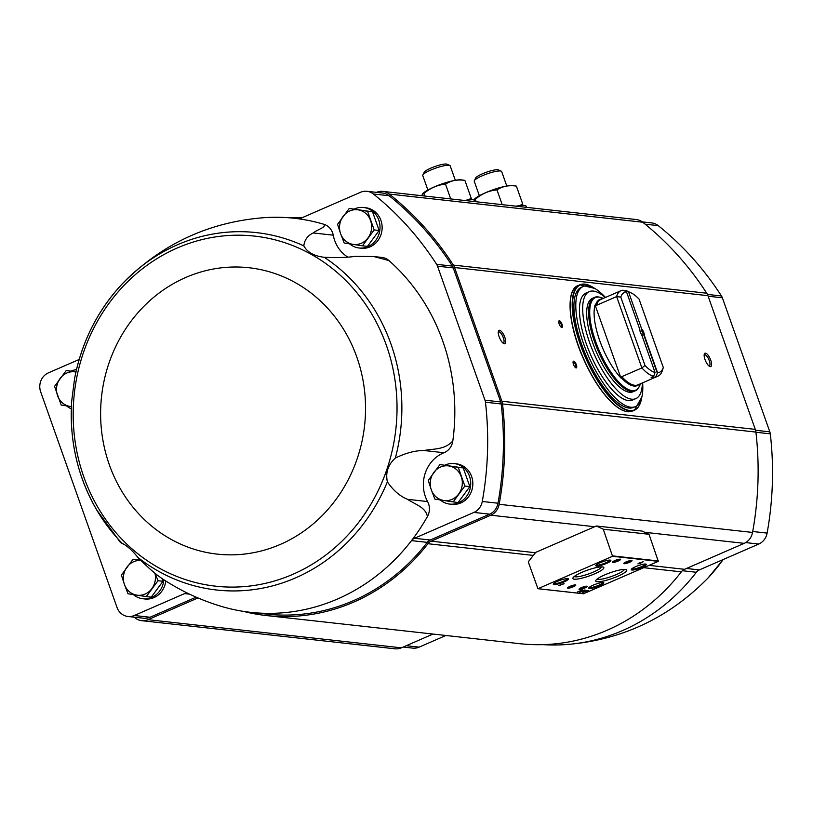<?xml version="1.0" encoding="UTF-8"?>
<svg xmlns="http://www.w3.org/2000/svg" width="813" height="813" viewBox="0 0 813 813"><rect width="100%" height="100%" fill="white"/><g stroke="black" fill="none" stroke-linecap="round" stroke-linejoin="round"><path stroke-width="1.22" d="M542.993 644.638A198.23 182.071 -83.7 0 0 567.403 644.465A198.23 182.071 -83.7 0 0 696.355 572.271L682.381 570.716M696.355 572.271A7.998 7.347 -83.7 0 1 699.332 569.913L758.763 544.049A14.553 13.364 -83.7 0 0 767.106 533.104A312.812 287.294 -83.7 0 0 770.297 433.857A8.73 8.018 -83.7 0 0 769.83 431.845L722.361 297.802A8.73 8.018 -83.7 0 0 721.466 295.973A312.812 287.294 -83.7 0 0 658.225 225.628A14.553 13.364 -83.7 0 0 651.772 222.935L642.24 221.878M362.476 245.811L367.456 246.369L379.143 230.496L372.537 211.827L349.255 208.453L367.557 211.268L374.173 229.947L362.476 245.811L344.173 243.006L340.586 233.636L337.558 224.327L349.255 208.453M453.176 501.916L458.146 502.475L469.843 486.611L463.227 467.932L439.945 464.569L458.247 467.373L464.863 486.052L453.176 501.916L434.874 499.111L431.276 489.741L428.258 480.432L439.945 464.569M140.71 560.187L133.078 559.232L140.568 560.391M162.976 581.275L157.996 580.726L146.299 596.59L151.279 597.138L162.976 581.275L162 578.541M75.975 371.805L66.249 370.525L75.121 371.897A17.459 16.036 96.3 0 1 75.924 372.039M649.089 565.36L684.566 569.303L744.2 543.348A14.553 13.364 -83.7 0 0 752.543 532.444A314.265 288.635 -83.7 0 0 755.907 432.079A11.636 10.691 -83.7 0 0 755.287 429.386L707.94 295.678A11.636 10.691 -83.7 0 0 706.741 293.229A314.265 288.635 -83.7 0 0 642.687 222.213A14.553 13.364 -83.7 0 0 636.254 219.54L382.872 191.39A14.553 13.364 -83.7 0 0 376.521 192.356M684.566 569.303A8.73 8.018 -83.7 0 0 681.324 571.854A199.693 183.403 -83.7 0 1 519.609 643.672L266.227 615.532A199.693 183.403 -83.7 0 0 427.933 543.714L533.328 555.411M134.277 617.189A14.553 13.364 -83.7 0 0 141.625 620.665L395.006 648.804A14.553 13.364 -83.7 0 0 401.388 647.829L433.014 634.059M373.756 256.532L355.2 256.369C346.897 257.558 336.582 257.863 324.255 257.284C314.174 256.115 307.365 252.325 303.828 245.892C304.458 239.977 307.588 235.658 313.218 232.955C318.005 229.154 326.48 227.284 323.909 224.286A198.23 182.071 -83.7 0 0 297.497 218.667A7.998 7.347 -83.7 0 0 297.619 218.677A7.998 7.347 -83.7 0 0 301.125 218.138L360.555 192.275A14.553 13.364 -83.7 0 1 366.927 191.299A14.553 13.364 -83.7 0 1 373.38 193.992A312.812 287.294 -83.7 0 1 436.622 264.337A8.73 8.018 -83.7 0 1 437.516 266.166L484.985 400.199A8.73 8.018 -83.7 0 1 485.452 402.222A312.812 287.294 -83.7 0 1 482.272 501.469A14.553 13.364 -83.7 0 1 473.918 512.414L414.488 538.277A7.998 7.347 -83.7 0 0 411.51 540.625A198.23 182.071 -83.7 0 0 427.414 516.58C425.555 507.058 415.585 504.731 407.547 499.334C399.874 496.184 393.146 490.351 387.374 481.824C385.382 472.658 388.045 464.741 395.352 458.065C405.636 453.024 415.169 450.504 423.949 450.504C434.437 448.603 444.782 449.802 452.811 440.971A198.23 182.071 -83.7 0 0 388.919 260.546A14.553 13.364 -83.7 0 0 381.978 257.447L373.756 256.532L388.919 260.546M303.828 245.892A179.805 165.141 -83.7 0 0 121.747 284.418A179.805 165.141 -83.7 0 0 74.572 378.706L71.717 400.931A179.805 165.141 -83.7 0 0 96.706 509.934A179.805 165.141 -83.7 0 0 122.123 543.257C119.348 541.641 119.47 541.793 122.478 543.704C119.47 541.793 119.348 541.641 122.123 543.257C127.174 545.828 132.417 550.543 137.844 557.393C146.177 565.757 153.017 571.946 158.352 575.95L162.529 578.886C180.242 590.553 199.205 599.527 219.429 605.807A198.23 182.071 -83.7 0 0 250.658 612.341A198.23 182.071 -83.7 0 0 411.51 540.625L427.242 542.373A7.998 7.347 -83.7 0 1 430.219 540.015L489.65 514.162A14.553 13.364 -83.7 0 0 497.993 503.217A312.812 287.294 -83.7 0 0 501.184 403.97A8.73 8.018 -83.7 0 0 500.717 401.947L453.248 267.914A8.73 8.018 -83.7 0 0 452.353 266.085A312.812 287.294 -83.7 0 0 389.112 195.74A14.553 13.364 -83.7 0 0 382.659 193.037L366.927 191.299M71.717 400.931L71.727 400.504C69.146 440.087 77.469 476.56 96.706 509.934L120.151 542.068M122.966 543.765L123.993 544.354M297.741 218.687L297.497 218.667A198.23 182.071 -83.7 0 0 294.428 218.291A198.23 182.071 -83.7 0 0 262.528 217.803C207.61 222.427 160.679 244.632 121.747 284.418C97.225 310.993 81.473 342.558 74.471 379.122L74.572 378.706M395.352 458.065A179.805 165.141 -83.7 0 0 324.255 257.284L323.493 257.213M444.975 465.127A20.366 18.709 96.3 0 1 445.311 464.975A20.366 18.709 96.3 0 1 454.243 463.603L456.357 463.837A20.366 18.709 96.3 0 1 472.709 486.144A20.366 18.709 96.3 0 1 451.865 504.324L449.741 504.09A20.366 18.709 96.3 0 1 440.27 499.944M354.285 209.022A20.366 18.709 96.3 0 1 354.62 208.87A20.366 18.709 96.3 0 1 363.553 207.498L365.667 207.732A20.366 18.709 96.3 0 1 382.008 230.038A20.366 18.709 96.3 0 1 361.165 248.219L359.051 247.985A20.366 18.709 96.3 0 1 349.57 243.839M313.218 232.955L333.249 235.181A14.553 13.364 -83.7 0 0 323.909 224.286M333.249 235.181A33.465 30.731 -83.7 0 0 347.71 257.03M423.949 450.504L443.979 452.729A14.553 13.364 -83.7 0 0 452.811 440.971M443.979 452.729A33.465 30.731 -83.7 0 0 427.587 501.56A14.553 13.364 -83.7 0 1 427.414 516.58M250.658 612.341L266.39 614.079A198.23 182.071 -83.7 0 0 427.242 542.373M79.176 359.468L48.374 372.872A14.553 13.364 -83.7 0 0 40.65 391.785L117.021 607.453A14.553 13.364 -83.7 0 0 127.915 616.478L143.647 618.226A14.553 13.364 -83.7 0 0 150.019 617.24L196.177 597.159M141.625 620.665A14.553 13.364 -83.7 0 0 147.996 619.679L197.976 597.931M243.209 611.335A199.693 183.403 -83.7 0 0 266.227 615.532M382.872 191.39A14.553 13.364 -83.7 0 1 389.295 194.073A314.265 288.635 -83.7 0 1 453.359 265.089A11.636 10.691 -83.7 0 1 454.558 267.528L501.906 401.246A11.636 10.691 -83.7 0 1 502.525 403.939A314.265 288.635 -83.7 0 1 499.162 504.304A14.553 13.364 -83.7 0 1 490.818 515.208L431.175 541.163A8.73 8.018 -83.7 0 0 427.933 543.714M301.755 217.864A199.693 183.403 -83.7 0 0 286.938 217.63M603.246 529.202L649.008 534.283L642.097 531.072L596.336 525.991L535.726 552.373L528.267 561.844L537.932 588.714L612.545 556.275L603.246 529.202L596.336 525.991M583.571 593.744L658.306 561.356L649.008 534.283M586.193 590.594L582.515 592.535L588.449 590.462L586.193 590.594M584.842 590.065L579.842 592.24L585.98 590.238L584.842 590.065M582.464 589.801L577.464 591.976L581.793 590.258L579.293 592.179L584.293 590.004L579.974 591.722L582.464 589.801M639.231 563.033L637.951 563.876L640.603 563.185L643.276 561.732L639.231 563.033M561.813 584.232L558.307 585.746L560.381 585.604L559.344 585.482L564.141 583.724L561.813 584.232M599.435 585.878A7.998 1.474 160.5 0 0 603.612 582.647A7.998 1.474 160.5 0 0 595.797 584.14A7.998 1.474 160.5 0 0 588.785 587.89A7.998 1.474 160.5 0 0 591.823 588.317A7.998 1.474 160.5 0 0 599.435 585.878M563.978 581.945A7.998 1.474 160.5 0 0 568.145 578.704A7.998 1.474 160.5 0 0 560.34 580.197A7.998 1.474 160.5 0 0 553.328 583.958A7.998 1.474 160.5 0 0 556.356 584.374A7.998 1.474 160.5 0 0 563.978 581.945M606.468 563.45A7.998 1.474 160.5 0 0 610.634 560.218A7.998 1.474 160.5 0 0 602.829 561.712A7.998 1.474 160.5 0 0 595.817 565.462A7.998 1.474 160.5 0 0 598.846 565.878A7.998 1.474 160.5 0 0 606.468 563.45M641.924 567.393A7.998 1.474 160.5 0 0 646.101 564.151A7.998 1.474 160.5 0 0 638.286 565.645A7.998 1.474 160.5 0 0 631.284 569.405A7.998 1.474 160.5 0 0 634.313 569.822A7.998 1.474 160.5 0 0 641.924 567.393M618.205 561A4.36 0.803 160.5 0 0 620.471 559.232A4.36 0.803 160.5 0 0 616.213 560.045A4.36 0.803 160.5 0 0 612.392 562.098A4.36 0.803 160.5 0 0 614.049 562.322A4.36 0.803 160.5 0 0 618.205 561M629.638 562.271A4.36 0.803 160.5 0 0 631.914 560.503A4.36 0.803 160.5 0 0 627.656 561.316A4.36 0.803 160.5 0 0 623.835 563.368A4.36 0.803 160.5 0 0 625.482 563.592A4.36 0.803 160.5 0 0 629.638 562.271M594.821 573.765A16.423 3.028 160.5 0 0 603.378 567.128A16.423 3.028 160.5 0 0 587.352 570.187A16.423 3.028 160.5 0 0 572.972 577.891A16.423 3.028 160.5 0 0 579.191 578.754A16.423 3.028 160.5 0 0 594.821 573.765M617.697 576.305A16.423 3.028 160.5 0 0 626.264 569.669A16.423 3.028 160.5 0 0 610.238 572.728A16.423 3.028 160.5 0 0 595.848 580.431A16.423 3.028 160.5 0 0 602.077 581.295A16.423 3.028 160.5 0 0 617.697 576.305M573.399 586.742A4.36 0.803 160.5 0 0 575.675 584.984A4.36 0.803 160.5 0 0 571.417 585.797A4.36 0.803 160.5 0 0 567.596 587.84A4.36 0.803 160.5 0 0 569.252 588.073A4.36 0.803 160.5 0 0 573.399 586.742M584.842 588.012A4.36 0.803 160.5 0 0 587.118 586.254A4.36 0.803 160.5 0 0 582.86 587.067A4.36 0.803 160.5 0 0 579.039 589.11A4.36 0.803 160.5 0 0 580.685 589.344A4.36 0.803 160.5 0 0 584.842 588.012M579.832 588.439A3.577 0.661 160.5 0 0 584.273 587.25A3.577 0.661 160.5 0 0 586.071 586.224M568.389 587.169A3.577 0.661 160.5 0 0 572.83 585.98A3.577 0.661 160.5 0 0 574.628 584.954M597.118 579.08A14.614 2.693 160.5 0 0 616.396 574.547A14.614 2.693 160.5 0 0 624.425 569.405M574.232 576.539A14.614 2.693 160.5 0 0 593.52 572.006A14.614 2.693 160.5 0 0 601.549 566.864M624.628 562.687A3.577 0.661 160.5 0 0 629.069 561.509A3.577 0.661 160.5 0 0 630.868 560.482M613.185 561.417A3.577 0.661 160.5 0 0 617.636 560.238A3.577 0.661 160.5 0 0 619.435 559.212M631.731 568.876A7.276 1.341 160.5 0 0 641.406 566.681A7.276 1.341 160.5 0 0 645.41 564.029M596.275 564.933A7.276 1.341 160.5 0 0 605.939 562.748A7.276 1.341 160.5 0 0 609.953 560.096M553.785 583.429A7.276 1.341 160.5 0 0 563.45 581.234A7.276 1.341 160.5 0 0 567.464 578.582M589.242 587.372A7.276 1.341 160.5 0 0 598.917 585.177A7.276 1.341 160.5 0 0 602.921 582.525M641.386 562.23L640.075 563.124M640.197 562.637L640.603 563.185M640.451 562.789L641.427 562.362M584.527 590.36L582.83 591.092L585.319 590.472L584.476 590.218M710.735 360.21A7.276 2.541 -113.5 0 1 709.698 366.46A7.276 2.541 -113.5 0 1 705.542 360.911A7.276 2.541 -113.5 0 1 704.312 354.092A7.276 2.541 -113.5 0 1 707.137 354.112A7.276 2.541 -113.5 0 1 710.735 360.21M504.832 337.344A7.276 2.541 -113.5 0 1 503.786 343.594A7.276 2.541 -113.5 0 1 499.639 338.035A7.276 2.541 -113.5 0 1 498.399 331.216A7.276 2.541 -113.5 0 1 501.225 331.247A7.276 2.541 -113.5 0 1 504.832 337.344M562.017 324.265A3.638 1.27 -113.5 0 1 561.498 327.395A3.638 1.27 -113.5 0 1 559.415 324.621A3.638 1.27 -113.5 0 1 558.805 321.206A3.638 1.27 -113.5 0 1 560.218 321.216A3.638 1.27 -113.5 0 1 562.017 324.265M576.336 364.712A3.638 1.27 -113.5 0 1 575.817 367.832A3.638 1.27 -113.5 0 1 573.734 365.057A3.638 1.27 -113.5 0 1 573.124 361.643A3.638 1.27 -113.5 0 1 574.537 361.663A3.638 1.27 -113.5 0 1 576.336 364.712M573.043 362.11A3.008 1.057 -113.5 0 1 573.165 362.029A3.008 1.057 -113.5 0 1 575.543 364.915A3.008 1.057 -113.5 0 1 575.563 367.537A3.008 1.057 -113.5 0 1 575.421 367.578M558.724 321.663A3.008 1.057 -113.5 0 1 558.846 321.592A3.008 1.057 -113.5 0 1 561.224 324.478A3.008 1.057 -113.5 0 1 561.244 327.1A3.008 1.057 -113.5 0 1 561.102 327.131M187.244 593.023A7.998 7.347 -83.7 0 0 184.592 593.602L189.602 594.161M127.915 616.478A14.553 13.364 -83.7 0 0 134.297 615.502L184.592 593.602M165.811 581.01A20.366 18.709 96.3 0 1 144.988 598.988L142.875 598.754A20.366 18.709 96.3 0 1 133.393 594.618M403.157 647.046L412.76 648.113A14.553 13.364 -83.7 0 0 419.132 647.138L445.9 635.492M363.553 207.498A20.366 18.709 96.3 0 1 379.895 229.805A20.366 18.709 96.3 0 1 359.051 247.985M454.243 463.603A20.366 18.709 96.3 0 1 470.585 485.91A20.366 18.709 96.3 0 1 449.741 504.09M138.108 559.791A20.366 18.709 96.3 0 1 138.444 559.639A20.366 18.709 96.3 0 1 139.653 559.161M163.799 579.72A20.366 18.709 96.3 0 1 142.875 598.754M71.28 371.084A20.366 18.709 96.3 0 1 71.615 370.931A20.366 18.709 96.3 0 1 76.483 369.59M71.3 408.817A20.366 18.709 96.3 0 1 66.575 405.9M71.381 406.581A17.459 16.036 96.3 0 1 70.04 406.439L61.178 405.067L54.562 386.388L66.249 370.525M70.04 406.439A17.459 16.036 96.3 0 1 57.581 395.697A17.459 16.036 96.3 0 1 60.121 378.421A17.459 16.036 96.3 0 1 75.121 371.897M146.299 596.59L127.997 593.775L124.409 584.405L121.391 575.096L133.078 559.232M155.161 573.46L157.996 580.726M154.968 573.297A17.459 16.036 96.3 0 1 151.868 588.622A17.459 16.036 96.3 0 1 136.869 595.146A17.459 16.036 96.3 0 1 124.409 584.405A17.459 16.036 96.3 0 1 126.95 567.128A17.459 16.036 96.3 0 1 141.015 560.492M469.843 486.611L464.863 486.052M463.227 467.932L458.247 467.373M461.276 476.682A17.459 16.036 96.3 0 1 458.735 493.958A17.459 16.036 96.3 0 1 443.735 500.483A17.459 16.036 96.3 0 1 431.276 489.741A17.459 16.036 96.3 0 1 433.817 472.465A17.459 16.036 96.3 0 1 448.817 465.94A17.459 16.036 96.3 0 1 461.276 476.682M372.537 211.827L367.557 211.268M379.143 230.496L374.173 229.947M370.576 220.577A17.459 16.036 96.3 0 1 368.045 237.853A17.459 16.036 96.3 0 1 353.045 244.378A17.459 16.036 96.3 0 1 340.586 233.636A17.459 16.036 96.3 0 1 343.127 216.36A17.459 16.036 96.3 0 1 358.116 209.835A17.459 16.036 96.3 0 1 370.576 220.577M498.257 332.07A6.098 2.134 -113.5 0 1 498.521 331.877A6.098 2.134 -113.5 0 1 503.349 337.73A6.098 2.134 -113.5 0 1 503.389 343.056A6.098 2.134 -113.5 0 1 503.064 343.116M704.17 354.946A6.098 2.134 -113.5 0 1 704.434 354.753A6.098 2.134 -113.5 0 1 709.261 360.606A6.098 2.134 -113.5 0 1 709.292 365.921A6.098 2.134 -113.5 0 1 708.977 365.992M655.928 376.571L657.575 372.771A43.648 15.274 -113.5 0 0 663.306 367.527L662.463 370.2A46.554 16.29 -113.5 0 1 662.351 370.565A46.554 16.29 -113.5 0 1 658.124 376.084A46.554 16.29 -113.5 0 1 655.928 376.571L653.428 377.659A46.554 16.29 66.5 0 1 651.142 377.405L653.642 376.317L655.065 372.496L641.752 334.915A4.36 1.524 -113.5 0 1 639.811 329.417L626.498 291.837L623.154 290.221A46.554 16.29 -113.5 0 0 620.959 290.698L600.858 299.448A46.554 16.29 -113.5 0 0 596.508 305.332L595.086 305.017A47.286 16.545 66.5 0 0 620.919 377.974L621.772 376.663L641.874 367.913L645.004 365.494L620.776 297.08A43.648 15.274 -113.5 0 1 626.498 291.837M657.575 372.771L644.272 335.19L643.185 334.651L641.864 335.23M657.321 373.157L643.866 335.18M640.136 331.531L641.823 330.8L641.996 329.895L628.551 291.918L625.441 290.475L624.536 290.861M641.996 329.895L628.551 291.918M653.428 377.659L653.042 376.571M655.065 372.496A43.648 15.274 -113.5 0 1 645.004 365.494M642.321 329.692A4.36 1.524 -113.5 0 1 644.272 335.19M663.306 367.527L639.079 299.113A43.648 15.274 -113.5 0 0 631.112 292.904L627.88 291.369A46.554 16.29 -113.5 0 0 625.441 290.475M629.018 292.111A43.648 15.274 -113.5 0 1 631.112 292.904M620.776 297.08L616.62 296.582A46.554 16.29 -113.5 0 1 620.959 290.698M653.642 376.317A46.554 16.29 -113.5 0 1 641.874 367.913L616.62 296.582L596.508 305.332M633.053 391.754A50.924 17.815 -113.5 0 1 596.396 352.171A50.924 17.815 -113.5 0 1 592.413 298.371L594.333 297.538A50.924 17.815 -113.5 0 0 598.317 351.338A50.924 17.815 -113.5 0 0 634.973 390.921L633.053 391.754M642.646 382.821A65.467 22.906 -113.5 0 1 635.42 406.591A65.467 22.906 -113.5 0 1 588.297 355.698A65.467 22.906 -113.5 0 1 583.165 286.522A65.467 22.906 -113.5 0 1 605.482 297.436M635.827 398.634L632.575 400.047A58.343 20.416 -113.5 0 1 590.584 354.702A58.343 20.416 -113.5 0 1 586.01 293.056L589.262 291.643A58.343 20.416 66.5 0 0 593.825 353.289A58.343 20.416 66.5 0 0 635.827 398.634A58.343 20.416 66.5 0 0 642.402 382.923M635.42 406.591L633.551 407.404A65.467 22.906 -113.5 0 1 586.417 356.511A65.467 22.906 -113.5 0 1 581.295 287.335L583.165 286.522M605.248 297.538A58.343 20.416 66.5 0 0 589.262 291.643M620.919 377.974L595.086 305.017M641.823 330.8A3.577 1.25 -113.5 0 1 643.185 334.651M464.579 200.465A26.189 4.827 -19.5 0 1 474.914 200.781L475.219 201.654M421.795 195.72L422.486 193.931L423.847 193.575C430.229 188.057 437.445 184.917 445.494 184.155C451.103 180.537 457.567 179.287 464.894 180.395L461.51 179.876A21.717 4.004 160.5 0 0 441.256 184.175A21.717 4.004 160.5 0 0 422.801 193.585A21.717 4.004 160.5 0 0 422.587 193.819M424.721 196.045L423.847 193.575M450.727 198.931L445.494 184.155M471.205 199.663L471.215 198.24L468.227 199.886M471.215 198.24L464.894 180.395M455.31 180.293L450.189 165.842A14.553 2.683 160.5 0 0 449.782 165.456L447.008 164.196A12.317 2.276 160.5 0 0 434.985 166.492A12.317 2.276 160.5 0 0 424.203 172.275L422.841 174.998A14.553 2.683 160.5 0 0 422.76 175.557L427.882 190.008M449.782 165.456A14.553 2.683 160.5 0 0 435.585 168.169A14.553 2.683 160.5 0 0 422.841 174.998M516.052 206.187A26.189 4.827 -19.5 0 1 526.387 206.502L526.702 207.366M473.755 199.927L475.32 199.297C481.713 193.779 488.928 190.638 496.967 189.876C502.576 186.248 509.05 184.998 516.377 186.116L512.993 185.588A21.717 4.004 160.5 0 0 492.729 189.896A21.717 4.004 160.5 0 0 474.274 199.297A21.717 4.004 160.5 0 0 474.07 199.541M476.194 201.756L475.32 199.297M502.2 204.642L496.967 189.876M522.678 205.384L522.688 203.951L519.7 205.598M522.688 203.951L516.377 186.116M506.784 186.014L501.672 171.563A14.553 2.683 160.5 0 0 501.255 171.177L498.491 169.917A12.317 2.276 160.5 0 0 486.469 172.214A12.317 2.276 160.5 0 0 475.676 177.986L474.314 180.72A14.553 2.683 160.5 0 0 474.243 181.279L479.355 195.73M501.255 171.177A14.553 2.683 160.5 0 0 487.058 173.891A14.553 2.683 160.5 0 0 474.314 180.72M708.174 577.85L723.184 559.527A179.805 165.141 96.3 0 1 708.174 577.85C669.251 617.636 622.321 639.841 567.403 644.465M137.844 557.393A179.805 165.141 -83.7 0 0 295.546 577.901A179.805 165.141 -83.7 0 0 387.374 481.824M292.893 574.313A176.116 161.746 -83.7 0 0 337.232 272.558A176.116 161.746 -83.7 0 0 75.213 386.592A176.116 161.746 -83.7 0 0 292.893 574.313M538.064 588.693L583.815 593.775M612.545 556.275L658.306 561.356M612.697 555.899L658.459 560.98M490.818 515.208L594.628 526.733M431.175 541.163L535.432 552.738M644.739 532.302L744.2 543.348M389.295 194.073L642.687 222.213M453.359 265.089L706.741 293.229M454.558 267.528L707.94 295.678M501.906 401.246L755.287 429.386M502.525 403.939L755.907 432.079M499.162 504.304L752.543 532.444M643.764 567.687L681.324 571.854M147.996 619.679L401.388 647.829M373.38 193.992L389.112 195.74M436.622 264.337L452.353 266.085M437.516 266.166L453.248 267.914M484.985 400.199L500.717 401.947M485.452 402.222L501.184 403.97M482.272 501.469L497.993 503.217M473.918 512.414L489.65 514.162M414.488 538.277L430.219 540.015M134.297 615.502L150.019 617.24M280.343 544.405A144.064 132.316 -83.7 0 0 316.613 297.558A144.064 132.316 -83.7 0 0 102.275 390.84A144.064 132.316 -83.7 0 0 280.343 544.405M407.547 499.334L427.587 501.56M658.225 225.628L645.126 224.175M721.466 295.973L707.412 294.418M722.361 297.802L708.133 296.227M769.83 431.845L755.562 430.26M770.297 433.857L755.927 432.262M767.106 533.104L752.716 531.509M758.763 544.049L745.673 542.596M699.332 569.913L686.457 568.48M419.132 647.138L406.256 645.705M658.124 376.084L638.022 384.834A46.554 16.29 -113.5 0 1 621.772 376.663M595.462 305.241A46.981 16.443 -113.5 0 1 601.996 298.96M639.16 384.336A46.981 16.443 -113.5 0 1 621.061 377.527M640.39 383.797L640.278 384.153A50.497 17.673 -113.5 0 1 599.333 350.891A50.497 17.673 -113.5 0 1 602.89 298.259C598.988 296.684 596.132 296.44 594.333 297.538M641.762 397.466A68.089 23.821 -113.5 0 1 585.573 356.877A68.089 23.821 -113.5 0 1 594.161 288.097M640.735 401.907A68.383 23.923 -113.5 0 1 634.465 410.179A68.383 23.923 -113.5 0 1 585.238 357.029A68.383 23.923 -113.5 0 1 579.882 284.784A68.383 23.923 -113.5 0 1 590.218 285.83M641.914 396.835L634.465 410.179L632.463 411.053A68.383 23.923 -113.5 0 1 583.236 357.903A68.383 23.923 -113.5 0 1 577.88 285.648L579.882 284.784L594.73 288.422M622.128 410.006A68.089 23.821 -113.5 0 1 583.073 357.964A68.089 23.821 -113.5 0 1 571.61 293.93M537.932 588.714L583.693 593.795M294.428 218.291L298.249 218.717M662.869 368.919L662.351 370.565M640.278 384.153C638.764 388.096 636.996 390.342 634.973 390.921M632.463 411.053C625.908 413.502 617.677 409.274 607.768 398.37C598.134 387.415 589.618 373.289 582.21 355.982C568.084 323.198 565.818 290.068 577.88 285.648"/></g></svg>
